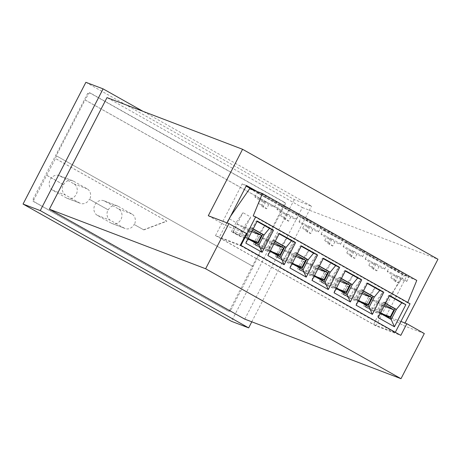 <?xml version="1.0" encoding="UTF-8"?>
<svg xmlns="http://www.w3.org/2000/svg" width="461" height="461" viewBox="0 0 461 461"><rect width="100%" height="100%" fill="white"/><g stroke="black" fill="none" stroke-linecap="round" stroke-linejoin="round"><path stroke-width="0.35" stroke-dasharray="2.31 1.73" d="M85.884 82.312L294.285 199.578L311.498 206.142L143.037 111.349M251.792 321.818L311.498 206.142M294.285 199.578L231.451 321.317M111.228 223.153L97.334 215.333A8.01 6.955 110.9 0 1 94.695 205.278A8.01 6.955 110.9 0 1 103.852 200.748A8.01 6.955 110.9 0 1 104.664 201.129L118.558 208.948A8.01 6.955 -69.1 0 1 121.191 219.004A8.01 6.955 -69.1 0 1 112.04 223.533A8.01 6.955 -69.1 0 1 111.228 223.153L124.332 228.149L110.438 220.329A8.01 6.955 110.9 0 1 108.03 209.807L108.295 209.905A8.01 6.955 110.9 0 1 117.221 205.848A8.01 6.955 110.9 0 1 118.039 206.228L131.932 214.042A8.01 6.955 -69.1 0 1 134.341 224.565L143.832 229.906L134.076 224.467A8.01 6.955 -69.1 0 1 125.15 228.529A8.01 6.955 -69.1 0 1 124.332 228.149M66.505 197.988L52.612 190.168A8.01 6.955 110.9 0 1 49.978 180.113A8.01 6.955 110.9 0 1 59.129 175.583A8.01 6.955 110.9 0 1 59.942 175.964L73.835 183.783A8.01 6.955 -69.1 0 1 76.474 193.839A8.01 6.955 -69.1 0 1 67.323 198.368A8.01 6.955 -69.1 0 1 66.505 197.988L79.615 202.984L65.721 195.164A8.01 6.955 110.9 0 1 63.307 184.642L63.572 184.746A8.01 6.955 110.9 0 1 72.504 180.683A8.01 6.955 110.9 0 1 73.316 181.064L87.21 188.883A8.01 6.955 -69.1 0 1 89.624 199.4L108.295 209.905M108.03 209.807L89.359 199.302A8.01 6.955 -69.1 0 1 80.427 203.364A8.01 6.955 -69.1 0 1 79.615 202.984M281.832 210.683L253.037 266.481L56.271 155.76L85.072 99.962L281.832 210.683L285.244 204.701L284.316 204.344L229.78 310.005A1.717 1.492 -69.1 0 1 227.694 310.795L33.532 201.538A1.717 1.492 -69.1 0 1 33.019 199.285L87.55 93.623A1.717 1.492 -69.1 0 1 89.641 92.834L283.797 202.091A1.717 1.492 -69.1 0 1 284.316 204.344M285.244 204.701A1.717 1.492 -69.1 0 0 284.725 202.442L90.569 93.191A1.717 1.492 -69.1 0 0 88.477 93.975L85.072 99.962M143.832 229.906L166.899 221.188L55.493 158.498L33.947 199.636A1.717 1.492 -69.1 0 0 34.46 201.889L228.621 311.146A1.717 1.492 -69.1 0 0 230.707 310.357L253.302 266.585L56.271 155.76M56.536 155.858L55.228 158.4L166.634 221.09L143.567 229.803M85.337 100.066L282.103 210.786M63.307 184.642L46.549 175.215M46.815 175.313L63.572 184.746M244.768 319.139L302.364 207.548L106.992 97.605M302.364 207.548L437.95 259.226M424.31 333.545L403.652 325.673L405.023 323.023M246.41 233.439L225.752 225.567L227.123 222.917M208.28 215.731L225.752 225.567M400.914 321.455L386.18 315.837L406.861 275.764L257.175 191.534M386.18 315.837L403.652 325.673M406.861 275.764L402.626 274.151L375.922 325.892L400.811 335.377M240.74 245.794L395.129 332.669L373.543 324.44L219.154 237.565L240.74 245.794L240.936 245.413M246.439 185.495L242.198 183.881L215.494 235.617L240.388 245.102M242.198 183.881L246.128 186.088M252.933 189.92L402.626 274.151M215.494 235.617L375.922 325.892M230.535 216.307L228.944 218.595L219.154 237.565M416.779 280.403L404.067 275.557L383.333 305.476L373.543 324.44M410.048 303.759L407.593 302.819L407.743 302.456M395.129 332.669L395.325 332.289M257.059 221.389L256.287 220.957L246.889 238.13L248.076 238.798M257.705 244.215L258.828 244.843M257.613 244.382L246.889 238.13M252.184 228.12L250.807 227.722L245.678 237.663M253.216 228.84L252.115 228.224M250.807 227.722L253.118 229.025M256.287 220.957L257.238 221.038M245.828 243.143L246.923 238.32M252.455 230.304L250.686 229.313L247.084 236.291L233.525 231.122L233.871 232.626L242.987 237.755L244.382 237.231L247.983 230.252L237.127 224.144L233.525 231.122M248.329 238.297L247.43 237.79L247.084 236.291M247.43 237.79L233.871 232.626M256.547 242.924L242.987 237.755M250.732 239.651L244.382 237.231M251.746 231.681L247.983 230.252M250.686 229.313L237.127 224.144M279.112 233.802L278.34 233.37L268.942 250.536L270.129 251.205M279.758 256.627L280.882 257.255M279.671 256.794L268.942 250.536M274.243 240.533L272.86 240.135L267.732 250.075M275.269 241.253L274.174 240.636M272.86 240.135L275.177 241.437M278.34 233.37L279.297 233.45M267.887 255.555L268.976 250.732M274.514 242.716L272.745 241.72L269.143 248.698L255.584 243.535L255.924 245.033L265.046 250.167L266.435 249.637L270.037 242.659L259.186 236.551L255.584 243.535M270.388 250.709L269.489 250.202L269.143 248.698M269.489 250.202L255.924 245.033M278.605 255.336L265.046 250.167M272.785 252.058L266.435 249.637M273.799 244.094L270.037 242.659M272.745 241.72L259.186 236.551M301.171 246.214L300.399 245.776L290.995 262.949L292.188 263.617M301.817 269.034L302.935 269.668M301.725 269.207L290.995 262.949M296.296 252.945L294.919 252.547L289.785 262.488M297.322 253.659L296.227 253.043M294.919 252.547L297.23 253.844M300.399 245.776L301.35 245.863M289.94 267.968L291.035 263.145M296.567 255.129L294.798 254.132L291.196 261.11L277.637 255.941L277.983 257.445L287.099 262.574L288.494 262.05L292.095 255.071L281.239 248.963L277.637 255.941M292.441 263.122L291.542 262.614L291.196 261.11M291.542 262.614L277.983 257.445M300.658 267.743L287.099 262.574M294.844 264.47L288.494 262.05M295.858 256.506L292.095 255.071M294.798 254.132L281.239 248.963M323.224 258.627L322.452 258.189L313.054 275.361L314.241 276.03M323.87 281.446L324.993 282.08M323.783 281.619L313.054 275.361M318.355 265.357L316.972 264.954L311.843 274.9M319.381 266.072L318.286 265.455M316.972 264.954L319.283 266.256M322.452 258.189L323.409 258.275M311.999 280.374L313.088 275.557M318.626 267.536L316.857 266.544L313.255 273.523L299.69 268.354L300.036 269.858L309.158 274.987L310.547 274.462L314.148 267.484L303.298 261.375L299.69 268.354M314.5 275.534L313.595 275.027L313.255 273.523M313.595 275.027L300.036 269.858M322.717 280.155L309.158 274.987M316.897 276.882L310.547 274.462M317.911 268.919L314.148 267.484M316.857 266.544L303.298 261.375M345.277 271.033L344.505 270.601L335.107 287.773L336.3 288.442M345.923 293.859L347.047 294.487M345.836 294.026L335.107 287.773M340.408 277.764L339.031 277.366L333.897 287.307M341.434 278.484L340.339 277.868M339.031 277.366L341.342 278.669M344.505 270.601L345.462 270.682M334.052 292.787L335.141 287.964M340.679 279.948L338.91 278.957L335.308 285.935L321.749 280.766L322.095 282.27L331.211 287.399L332.606 286.875L336.207 279.896L325.351 273.788L321.749 280.766M336.553 287.941L335.654 287.439L335.308 285.935M335.654 287.439L322.095 282.27M344.77 292.568L331.211 287.399M338.956 289.295L332.606 286.875M339.97 281.331L336.207 279.896M338.91 278.957L325.351 273.788M367.336 283.446L366.564 283.014L357.166 300.18L358.353 300.849M367.982 306.271L369.105 306.899M367.895 306.438L357.166 300.18M362.461 290.176L361.084 289.779L355.955 299.719M363.493 290.897L362.392 290.28M361.084 289.779L363.395 291.081M366.564 283.014L367.515 283.094M356.111 305.199L357.2 300.376M362.732 292.36L360.969 291.364L357.361 298.342L343.802 293.179L344.148 294.677L353.264 299.811L354.659 299.281L358.26 292.303L347.404 286.195L343.802 293.179M358.612 300.353L357.707 299.846L357.361 298.342M357.707 299.846L344.148 294.677M366.829 304.98L353.264 299.811M361.009 301.707L354.659 299.281M362.023 293.738L358.26 292.303M360.969 291.364L347.404 286.195M389.389 295.858L388.617 295.426L379.219 312.593L380.406 313.261M390.035 318.678L391.159 319.312M389.948 318.851L379.219 312.593M384.52 302.589L383.143 302.191L378.008 312.132M385.546 303.303L384.451 302.687M383.143 302.191L385.454 303.488M388.617 295.426L389.574 295.507M378.164 317.612L379.253 312.788M384.791 304.773L383.022 303.776L379.42 310.754L365.861 305.585L366.207 307.089L375.323 312.224L376.712 311.694L380.313 304.715L369.463 298.607L365.861 305.585M380.665 312.765L379.766 312.258L379.42 310.754M379.766 312.258L366.207 307.089M388.882 317.387L375.323 312.224M383.062 314.114L376.712 311.694M384.076 306.15L380.313 304.715M383.022 303.776L369.463 298.607M258.12 235.012L253.487 243.99L261.306 248.387L265.939 239.415L272.82 229.474L265.006 225.077L258.12 235.012L243.881 227.002L250.767 217.068L242.953 212.665L236.067 222.605L228.944 218.595M280.179 247.424L275.545 256.402L283.359 260.799L287.992 251.821L294.879 241.887L287.065 237.49L280.179 247.424L265.939 239.415M302.232 259.837L297.599 268.815L305.413 273.212L310.046 264.234L316.932 254.299L309.118 249.902L302.232 259.837L287.992 251.821M324.29 272.249L319.657 281.222L327.471 285.624L332.104 276.646L338.991 266.712L331.177 262.309L324.29 272.249L310.046 264.234M346.344 284.662L341.71 293.634L349.524 298.031L354.157 289.059L361.044 279.118L353.23 274.721L346.344 284.662L332.104 276.646M368.402 297.068L363.769 306.046L371.583 310.443L376.216 301.465L383.103 291.531L375.283 287.134L368.402 297.068L354.157 289.059M383.333 305.476L376.216 301.465M236.067 222.605L231.434 231.578L232.903 232.137L242.953 212.665M243.881 227.002L239.247 235.98L231.434 231.578M249.678 188.676L404.067 275.557M407.593 302.819L253.204 215.944M272.134 199.238A10.955 0.697 27.3 0 1 276.796 202.333A10.955 0.697 27.3 0 1 261.992 195.372A10.955 0.697 27.3 0 1 257.33 192.283A10.955 0.697 27.3 0 1 272.134 199.238M294.187 211.651A10.955 0.697 27.3 0 1 298.849 214.74A10.955 0.697 27.3 0 1 284.045 207.784A10.955 0.697 27.3 0 1 279.383 204.696A10.955 0.697 27.3 0 1 294.187 211.651M316.246 224.063A10.955 0.697 27.3 0 1 320.908 227.152A10.955 0.697 27.3 0 1 306.104 220.197A10.955 0.697 27.3 0 1 301.442 217.102A10.955 0.697 27.3 0 1 316.246 224.063M338.299 236.47A10.955 0.697 27.3 0 1 342.961 239.564A10.955 0.697 27.3 0 1 328.157 232.609A10.955 0.697 27.3 0 1 323.495 229.515A10.955 0.697 27.3 0 1 338.299 236.47M360.358 248.882A10.955 0.697 27.3 0 1 365.02 251.977A10.955 0.697 27.3 0 1 350.216 245.016A10.955 0.697 27.3 0 1 345.548 241.927A10.955 0.697 27.3 0 1 360.358 248.882M382.411 261.295A10.955 0.697 27.3 0 1 387.073 264.384A10.955 0.697 27.3 0 1 372.269 257.428A10.955 0.697 27.3 0 1 367.607 254.339A10.955 0.697 27.3 0 1 382.411 261.295M404.464 273.707A10.955 0.697 27.3 0 1 409.132 276.796A10.955 0.697 27.3 0 1 394.322 269.841A10.955 0.697 27.3 0 1 389.66 266.746A10.955 0.697 27.3 0 1 404.464 273.707M263.081 207.087L258.575 203.266A10.955 0.697 27.3 0 1 262.032 204.978L264.13 200.921A10.955 0.697 27.3 0 1 269.725 203.906A10.955 0.697 27.3 0 1 274.387 206.995A10.955 0.697 27.3 0 1 268.636 204.736L266.544 208.793A10.955 0.697 27.3 0 1 263.081 207.087L265.179 203.03A10.955 0.697 27.3 0 1 259.583 200.039A10.955 0.697 27.3 0 1 254.921 196.951A10.955 0.697 27.3 0 1 260.667 199.21L265.179 203.03M262.032 204.978L266.544 208.793M258.575 203.266L260.667 199.21M264.13 200.921L268.636 204.736M285.14 219.494L280.628 215.679A10.955 0.697 27.3 0 1 284.091 217.39L286.183 213.328A10.955 0.697 27.3 0 1 291.778 216.318A10.955 0.697 27.3 0 1 296.44 219.407A10.955 0.697 27.3 0 1 290.695 217.148L288.598 221.205A10.955 0.697 27.3 0 1 285.14 219.494L287.232 215.437A10.955 0.697 27.3 0 1 281.636 212.452A10.955 0.697 27.3 0 1 276.975 209.363A10.955 0.697 27.3 0 1 282.726 211.622L287.232 215.437M284.091 217.39L288.598 221.205M280.628 215.679L282.726 211.622M286.183 213.328L290.695 217.148M307.193 231.906L302.687 228.091A10.955 0.697 27.3 0 1 306.144 229.797L308.242 225.74A10.955 0.697 27.3 0 1 313.837 228.725A10.955 0.697 27.3 0 1 318.499 231.82A10.955 0.697 27.3 0 1 312.748 229.561L310.656 233.618A10.955 0.697 27.3 0 1 307.193 231.906L309.291 227.849A10.955 0.697 27.3 0 1 303.695 224.864A10.955 0.697 27.3 0 1 299.033 221.77A10.955 0.697 27.3 0 1 304.779 224.034L309.291 227.849M306.144 229.797L310.656 233.618M302.687 228.091L304.779 224.034M308.242 225.74L312.748 229.561M329.252 244.318L324.74 240.504A10.955 0.697 27.3 0 1 328.203 242.209L330.295 238.153A10.955 0.697 27.3 0 1 335.89 241.138A10.955 0.697 27.3 0 1 340.552 244.232A10.955 0.697 27.3 0 1 334.807 241.967L332.709 246.03A10.955 0.697 27.3 0 1 329.252 244.318L331.344 240.262A10.955 0.697 27.3 0 1 325.748 237.271A10.955 0.697 27.3 0 1 321.087 234.182A10.955 0.697 27.3 0 1 326.837 236.441L331.344 240.262M328.203 242.209L332.709 246.03M324.74 240.504L326.837 236.441M330.295 238.153L334.807 241.967M351.305 256.731L346.799 252.91A10.955 0.697 27.3 0 1 350.256 254.622L352.354 250.565A10.955 0.697 27.3 0 1 357.949 253.55A10.955 0.697 27.3 0 1 362.611 256.639A10.955 0.697 27.3 0 1 356.86 254.38L354.768 258.437A10.955 0.697 27.3 0 1 351.305 256.731L353.403 252.674A10.955 0.697 27.3 0 1 347.807 249.683A10.955 0.697 27.3 0 1 343.14 246.595A10.955 0.697 27.3 0 1 348.891 248.854L353.403 252.674M350.256 254.622L354.768 258.437M346.799 252.91L348.891 248.854M352.354 250.565L356.86 254.38M373.364 269.143L368.852 265.323A10.955 0.697 27.3 0 1 372.315 267.034L374.407 262.972A10.955 0.697 27.3 0 1 380.002 265.962A10.955 0.697 27.3 0 1 384.664 269.051A10.955 0.697 27.3 0 1 378.913 266.792L376.821 270.849A10.955 0.697 27.3 0 1 373.364 269.143L375.456 265.081A10.955 0.697 27.3 0 1 369.86 262.096A10.955 0.697 27.3 0 1 365.198 259.007A10.955 0.697 27.3 0 1 370.949 261.266L375.456 265.081M372.315 267.034L376.821 270.849M368.852 265.323L370.949 261.266M374.407 262.972L378.913 266.792M395.417 281.55L390.911 277.735A10.955 0.697 27.3 0 1 394.368 279.441L396.46 275.384A10.955 0.697 27.3 0 1 402.055 278.375A10.955 0.697 27.3 0 1 406.723 281.464A10.955 0.697 27.3 0 1 400.972 279.205L398.874 283.261A10.955 0.697 27.3 0 1 395.417 281.55L397.515 277.493A10.955 0.697 27.3 0 1 391.913 274.508A10.955 0.697 27.3 0 1 387.252 271.414A10.955 0.697 27.3 0 1 393.003 273.678L397.515 277.493M394.368 279.441L398.874 283.261M390.911 277.735L393.003 273.678M396.46 275.384L400.972 279.205M239.247 235.98L240.717 236.539L250.767 217.068M240.717 236.539L232.903 232.137M349.524 298.031L350.994 298.59L361.044 279.118M350.994 298.59L343.18 294.193L353.23 274.721M341.71 293.634L343.18 294.193M327.471 285.624L328.941 286.183L338.991 266.712M328.941 286.183L321.127 281.786L331.177 262.309M319.657 281.222L321.127 281.786M305.413 273.212L306.882 273.771L316.932 254.299M306.882 273.771L299.068 269.374L309.118 249.902M297.599 268.815L299.068 269.374M283.359 260.799L284.829 261.358L294.879 241.887M284.829 261.358L277.015 256.961L287.065 237.49M275.545 256.402L277.015 256.961M371.583 310.443L373.053 311.002L383.103 291.531M373.053 311.002L365.233 306.605L375.283 287.134M363.769 306.046L365.233 306.605M253.487 243.99L254.956 244.549L265.006 225.077M261.306 248.387L262.77 248.946L272.82 229.474M262.77 248.946L254.956 244.549M97.334 215.333L110.438 220.329M104.664 201.129L118.039 206.228M118.558 208.948L131.932 214.042M52.612 190.168L65.721 195.164M59.942 175.964L73.316 181.064M73.835 183.783L87.21 188.883M88.477 93.975L87.55 93.623M33.947 199.636L33.019 199.285M230.707 310.357L229.78 310.005M284.725 202.442L283.797 202.091M228.621 311.146L227.694 310.795M34.46 201.889L33.532 201.538M90.569 93.191L89.641 92.834M103.852 200.748L117.221 205.848M125.15 228.529L112.04 223.533M59.129 175.583L72.504 180.683M80.427 203.364L67.323 198.368M228.794 311.227L227.867 310.875M90.391 93.105L89.463 92.753M274.387 206.995L276.796 202.333M296.44 219.407L298.849 214.74M318.499 231.82L320.908 227.152M340.552 244.232L342.961 239.564M362.611 256.639L365.02 251.977M384.664 269.051L387.073 264.384M406.723 281.464L409.132 276.796M365.198 259.007L367.607 254.339M387.252 271.414L389.66 266.746M276.975 209.363L279.383 204.696M299.033 221.77L301.442 217.102M343.14 246.595L345.548 241.927M321.087 234.182L323.495 229.515M254.921 196.951L257.33 192.283"/><path stroke-width="0.69" d="M143.037 111.349L103.097 88.869L85.884 82.312L23.05 204.05L40.263 210.608L248.663 327.88L251.792 321.818M23.05 204.05L231.451 321.317L248.663 327.88M103.097 88.869L40.263 210.608M406.833 323.714L424.31 333.545L401.007 378.688L205.635 268.751L228.933 223.602L246.41 233.439L240.388 245.102L400.811 335.377L406.833 323.714L400.914 321.455M405.023 323.023L437.95 259.226L242.578 149.283L106.992 97.605L49.396 209.202L244.768 319.139L401.007 378.688M49.396 209.202L205.635 268.751M242.578 149.283L208.28 215.731L228.933 223.602M227.123 222.917L246.439 185.495L257.175 191.534M246.128 186.088L252.933 189.92M240.936 245.413L255.659 216.877L253.204 215.944L262.39 193.522L249.678 188.676L230.535 216.307M407.743 302.456L416.779 280.403L262.39 193.522M395.325 332.289L410.048 303.759L255.659 216.877M273.523 230.2L257.238 221.038L245.828 243.143L262.113 252.305L273.523 230.2L269.472 228.379L264.055 234.943L253.216 228.84M295.576 242.613L279.297 233.45L267.887 255.555L284.166 264.718L295.576 242.613L291.525 240.786L286.114 247.35L275.269 241.253M317.629 255.025L301.35 245.863L289.94 267.968L306.225 277.13L317.629 255.025L313.584 253.198L308.167 259.762L297.322 253.659M339.688 267.432L323.409 258.275L311.999 280.374L328.278 289.537L339.688 267.432L335.637 265.611L330.22 272.174L319.381 266.072M361.741 279.844L345.462 270.682L334.052 292.787L350.331 301.949L361.741 279.844L357.696 278.023L352.279 284.587L341.434 278.484M383.8 292.257L367.515 283.094L356.111 305.199L372.39 314.362L383.8 292.257L379.749 290.43L374.332 296.993L363.493 290.897M405.853 304.669L389.574 295.507L378.164 317.612L394.443 326.774L405.853 304.669L401.802 302.842L396.391 309.406L385.546 303.303M248.076 238.798L258.863 245.039L264.124 234.839M257.059 221.389L269.472 228.379M262.113 252.305L258.863 245.039M264.055 234.943L262.747 234.442L257.705 244.215M253.118 229.025L262.747 234.442M248.329 238.297L256.547 242.924L257.941 242.4L261.543 235.415L252.455 230.304M257.941 242.4L250.732 239.651M261.543 235.415L251.746 231.681M270.129 251.205L280.916 257.451L286.183 247.252M279.112 233.802L291.525 240.786M284.166 264.718L280.916 257.451M286.114 247.35L284.8 246.854L279.758 256.627M275.177 241.437L284.8 246.854M270.388 250.709L278.605 255.336L279.994 254.806L283.596 247.828L274.514 242.716M279.994 254.806L272.785 252.058M283.596 247.828L273.799 244.094M292.188 263.617L302.969 269.864L308.236 259.664M301.171 246.214L313.584 253.198M306.225 277.13L302.969 269.864M308.167 259.762L306.859 259.266L301.817 269.034M297.23 253.844L306.859 259.266M292.441 263.122L300.658 267.743L302.053 267.219L305.655 260.24L296.567 255.129M302.053 267.219L294.844 264.47M305.655 260.24L295.858 256.506M314.241 276.03L325.028 282.276L330.289 272.076M323.224 258.627L335.637 265.611M328.278 289.537L325.028 282.276M330.22 272.174L328.912 271.673L323.87 281.446M319.283 266.256L328.912 271.673M314.5 275.534L322.717 280.155L324.106 279.631L327.708 272.653L318.626 267.536M324.106 279.631L316.897 276.882M327.708 272.653L317.911 268.919M336.3 288.442L347.081 294.683L352.348 284.483M345.277 271.033L357.696 278.023M350.331 301.949L347.081 294.683M352.279 284.587L350.971 284.085L345.923 293.859M341.342 278.669L350.971 284.085M336.553 287.941L344.77 292.568L346.165 292.044L349.766 285.065L340.679 279.948M346.165 292.044L338.956 289.295M349.766 285.065L339.97 281.331M358.353 300.849L369.14 307.095L374.401 296.896M367.336 283.446L379.749 290.43M372.39 314.362L369.14 307.095M374.332 296.993L373.024 296.498L367.982 306.271M363.395 291.081L373.024 296.498M358.612 300.353L366.829 304.98L368.218 304.45L371.82 297.472L362.732 292.36M368.218 304.45L361.009 301.707M371.82 297.472L362.023 293.738M380.406 313.261L391.193 319.508L396.46 309.308M389.389 295.858L401.802 302.842M394.443 326.774L391.193 319.508M396.391 309.406L395.083 308.91L390.035 318.678M385.454 303.488L395.083 308.91M380.665 312.765L388.882 317.387L390.277 316.863L393.878 309.884L384.791 304.773M390.277 316.863L383.062 314.114M393.878 309.884L384.076 306.15"/></g></svg>
